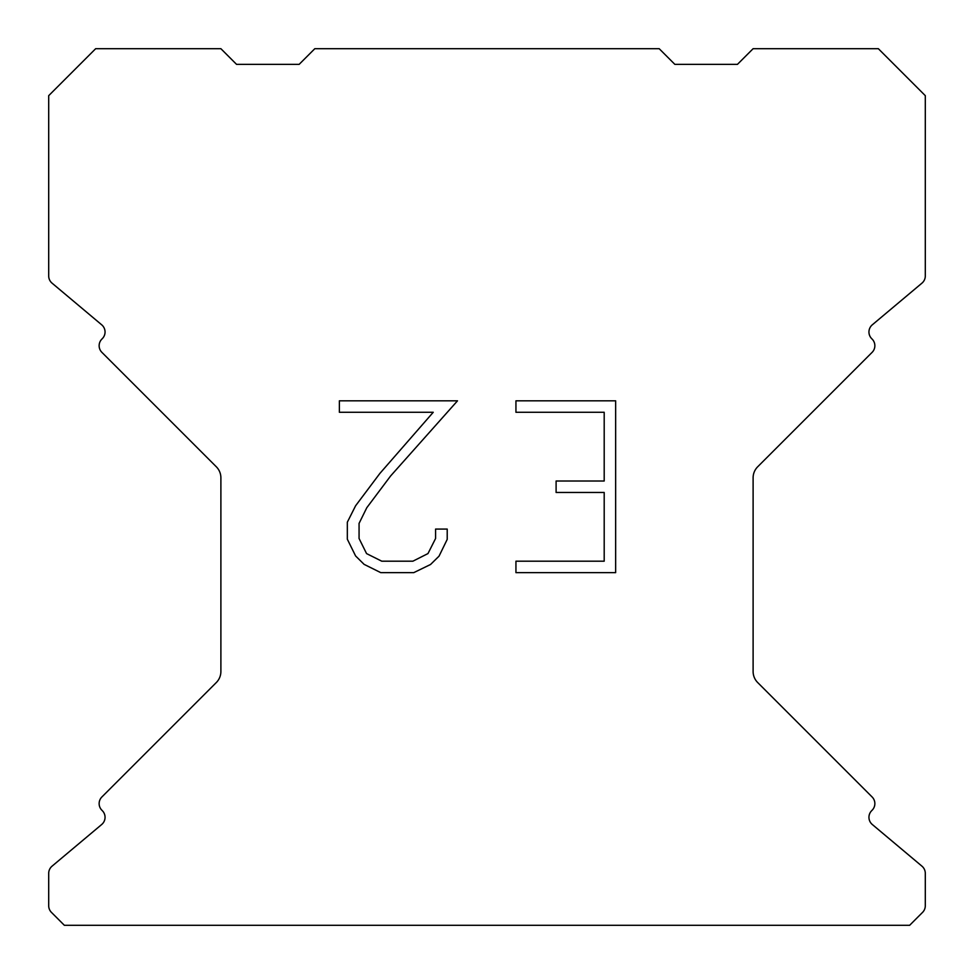 <?xml version="1.0" encoding="UTF-8"?>
<svg xmlns="http://www.w3.org/2000/svg" width="974" height="974" viewBox="0 0 974 974"><rect width="100%" height="100%" fill="white"/><g stroke="black" fill="none" stroke-linecap="round" stroke-linejoin="round"><path stroke-width="1.46" d="M604.197 561.194L604.197 492.467L556.105 492.467L556.105 481.01L604.197 481.01L604.197 412.282L515.94 412.282L515.94 400.825L615.653 400.825L615.653 572.639L515.94 572.639L515.94 561.194L604.197 561.194M447.212 529.077L447.212 539.377L439.043 556.154L430.545 564.494L413.767 572.639L380.773 572.639L364.106 564.36L355.607 555.971L347.328 539.206L347.328 522.198L355.607 505.762L379.872 473.437L433.235 412.282L339.378 412.282L339.378 400.825L457.5 400.825L390.611 475.969L366.784 507.734L359.065 523.403L359.065 538.488L366.565 553.597L381.771 561.194L412.879 561.194L427.976 553.573L435.585 538.488L435.585 529.077L447.212 529.077M659.191 48.7L314.809 48.7L299.152 64.357L236.548 64.357L220.891 48.7L95.659 48.7L48.7 95.659L48.7 275.959A9.387 9.387 0 0 0 52.06 283.154L101.698 324.817A9.387 9.387 0 0 1 102.307 338.648L101.893 339.074A9.387 9.387 0 0 0 101.893 352.357L216.301 466.765A15.657 15.657 0 0 1 220.891 477.832L220.891 671.488A15.657 15.657 0 0 1 216.301 682.555L101.893 796.963A9.387 9.387 0 0 0 101.893 810.246L102.307 810.672A9.387 9.387 0 0 1 101.698 824.503L52.06 866.166A9.387 9.387 0 0 0 48.7 873.361L48.7 905.759A9.387 9.387 0 0 0 51.452 912.394L64.357 925.3L909.643 925.3L922.548 912.394A9.387 9.387 0 0 0 925.3 905.759L925.3 873.361A9.387 9.387 0 0 0 921.94 866.166L872.302 824.503A9.387 9.387 0 0 1 871.693 810.672L872.107 810.246A9.387 9.387 0 0 0 872.107 796.963L757.699 682.555A15.657 15.657 0 0 1 753.109 671.488L753.109 477.832A15.657 15.657 0 0 1 757.699 466.765L872.107 352.357A9.387 9.387 0 0 0 872.107 339.074L871.693 338.648A9.387 9.387 0 0 1 872.302 324.817L921.94 283.154A9.387 9.387 0 0 0 925.3 275.959L925.3 95.659L878.341 48.7L753.109 48.7L737.452 64.357L674.848 64.357L659.191 48.7"/></g></svg>
